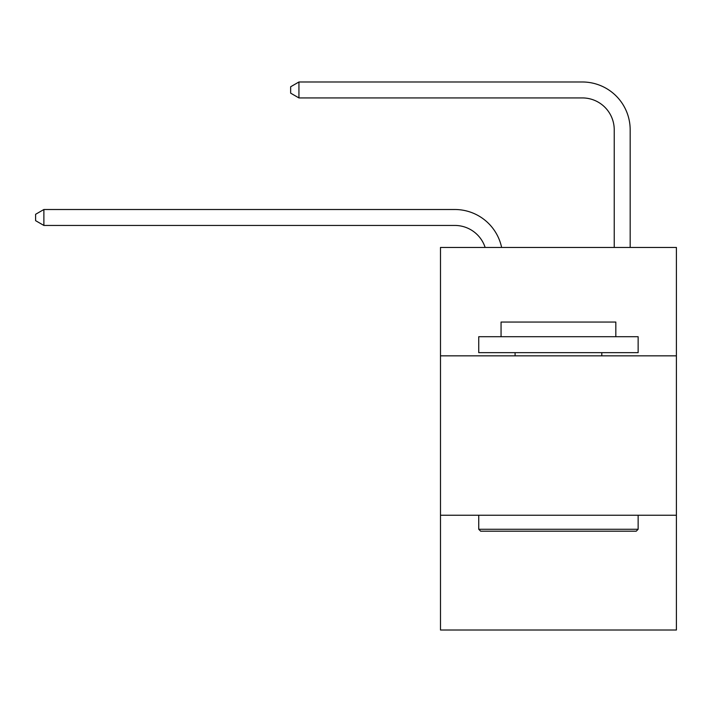 <?xml version="1.0" encoding="UTF-8"?>
<svg xmlns="http://www.w3.org/2000/svg" width="712" height="712" viewBox="0 0 712 712"><rect width="100%" height="100%" fill="white"/><g stroke="black" fill="none" stroke-linecap="round" stroke-linejoin="round"><path stroke-width="1.07" d="M676.4 355.84L676.4 247.447L440.488 247.447L440.488 355.84L676.4 355.84L676.4 630.013L440.488 630.013L440.488 355.84M676.4 515.248L440.488 515.248M454.826 209.506L43.886 209.506L454.826 209.506A47.82 47.82 172.9 0 1 501.622 247.447M614.233 247.447L614.233 129.806A31.88 31.88 71.7 0 0 582.354 97.927L298.933 97.927L290.647 93.147L290.647 86.766L298.933 81.987L582.354 81.987A47.82 47.82 34.1 0 1 630.173 129.806L630.173 247.447M480.653 531.188L478.74 529.274L638.139 529.274L636.234 531.188L480.653 531.188M638.139 336.714L638.139 352.654L478.74 352.654L478.74 336.714L638.139 336.714M501.061 336.714L501.061 322.047L615.827 322.047L615.827 336.714M638.139 515.248L638.139 529.274M478.74 515.248L478.74 529.274M601.8 352.654L601.8 355.84M515.087 352.654L515.087 355.84M614.233 129.806A31.88 31.88 -145.9 0 0 582.354 97.927A31.88 31.88 -145.9 0 1 614.233 129.806A31.88 31.88 -145.9 0 0 582.354 97.927A31.88 31.88 -145.9 0 1 614.233 129.806A31.88 31.88 -145.9 0 0 582.354 97.927A31.88 31.88 -145.9 0 1 614.233 129.806A31.88 31.88 -145.9 0 0 582.354 97.927A31.88 31.88 -145.9 0 1 614.233 129.806A31.88 31.88 -145.9 0 0 582.354 97.927A31.88 31.88 -145.9 0 1 614.233 129.806A31.88 31.88 -145.9 0 0 582.354 97.927M485.139 247.447A31.88 31.88 -7.1 0 0 454.826 225.446L43.886 225.446L35.6 220.667L35.6 214.294L43.886 209.506L43.886 225.446M298.933 81.987L298.933 97.927"/></g></svg>
